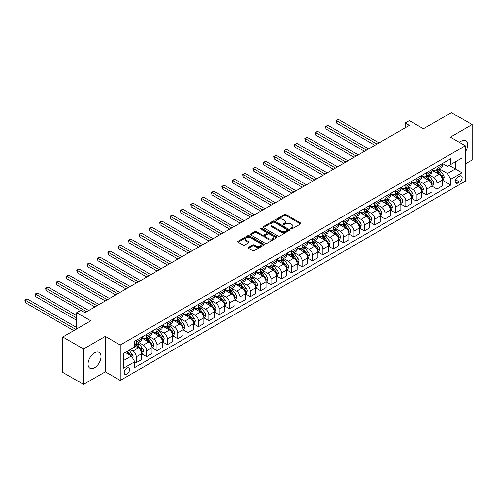 <?xml version="1.0" encoding="UTF-8"?>
<svg xmlns="http://www.w3.org/2000/svg" width="497" height="497" viewBox="0 0 497 497"><rect width="100%" height="100%" fill="white"/><g stroke="black" fill="none" stroke-linecap="round" stroke-linejoin="round"><path stroke-width="0.75" d="M290.807 228.924A0.808 0.466 0 0 0 291.944 228.924L300.598 223.93A1.149 0.665 0 0 0 300.933 223.464A1.149 0.665 0 0 0 300.598 222.991L285.943 214.53A1.149 0.665 0 0 0 284.315 214.53L275.661 219.525A0.808 0.466 0 0 0 275.425 219.854A0.808 0.466 0 0 0 275.661 220.183A0.808 0.466 0 0 0 276.804 220.183L277.922 219.537A3.684 2.125 0 0 1 283.135 219.537L284.352 220.239A3.684 2.125 0 0 1 285.433 221.749A3.684 2.125 0 0 1 284.352 223.252L283.234 223.898A0.808 0.466 0 0 0 282.998 224.228A0.808 0.466 0 0 0 283.234 224.557A0.808 0.466 0 0 0 284.377 224.557L285.495 223.911A3.684 2.125 0 0 1 290.702 223.911L291.925 224.613A3.684 2.125 0 0 1 293.006 226.116A3.684 2.125 0 0 1 291.925 227.62L290.807 228.266A0.808 0.466 0 0 0 290.571 228.595A0.808 0.466 0 0 0 290.807 228.924L290.807 228.266M94.529 367.792A9.151 5.281 120 0 0 100.506 359.729A9.151 5.281 120 0 0 99.102 352.398A9.151 5.281 120 0 0 94.529 352.851A9.151 5.281 120 0 0 88.547 360.915A9.151 5.281 120 0 0 89.951 368.246A9.151 5.281 120 0 0 94.529 367.792M465.304 151.989A9.151 5.281 120 0 0 465.732 140.726A9.151 5.281 120 0 0 461.16 141.179A9.151 5.281 120 0 0 459.476 142.409M126.878 374.21A3.752 2.168 120 0 0 129.332 370.905A3.752 2.168 120 0 0 128.754 367.898A3.752 2.168 120 0 0 126.878 368.078A3.752 2.168 120 0 0 124.424 371.389A3.752 2.168 120 0 0 125.002 374.396A3.752 2.168 120 0 0 126.878 374.21M248.568 247.344A1.149 0.665 0 0 0 248.233 247.81A1.149 0.665 0 0 0 248.568 248.283L252.681 250.656A1.149 0.665 0 0 0 254.309 250.656L263.919 245.108A1.149 0.665 0 0 0 264.255 244.636A1.149 0.665 0 0 0 263.919 244.17L249.264 235.708A1.149 0.665 0 0 0 247.636 235.708L238.026 241.256A1.149 0.665 0 0 0 237.69 241.722A1.149 0.665 0 0 0 238.026 242.194L242.996 245.064A1.149 0.665 0 0 0 244.623 245.064L248.73 242.685A1.149 0.665 0 0 0 249.072 242.219A1.149 0.665 0 0 0 248.73 241.747L246.27 240.324A3.081 1.777 0 0 1 245.369 239.069A3.081 1.777 0 0 1 247.27 237.423A3.081 1.777 0 0 1 250.625 237.808L260.273 243.381A3.081 1.777 0 0 1 261.173 244.636A3.081 1.777 0 0 1 259.272 246.282A3.081 1.777 0 0 1 255.918 245.897L254.309 244.965A1.149 0.665 0 0 0 252.681 244.965L248.568 247.344L248.568 248.283M465.304 163.973L472.15 160.022L472.15 124.585L451.413 112.614L423.419 128.773L409.317 120.634L405.167 123.026L409.317 125.424L84.987 312.675L80.843 310.277L76.693 312.675L76.693 328.952M83.533 348.95L83.533 384.386L105.308 371.818L105.308 336.376L83.533 348.95L62.796 336.978L90.796 320.813L76.693 312.675M105.308 336.376L120.243 344.999L465.304 145.776L465.304 181.212L120.243 380.435L120.243 344.999M472.15 124.585L450.375 137.153L465.304 145.776M278.003 236.038A1.149 0.665 0 0 0 279.631 236.038L289.242 230.49A1.149 0.665 0 0 0 289.577 230.018A1.149 0.665 0 0 0 289.242 229.552L274.586 221.09A1.149 0.665 0 0 0 272.952 221.09L263.348 226.632A1.149 0.665 0 0 0 263.012 227.104A1.149 0.665 0 0 0 263.348 227.576L278.003 236.038M260.863 229.098A0.808 0.466 0 0 1 261.677 229.216L261.677 228.26L276.58 236.858A1.149 0.665 0 0 1 276.916 237.33A1.149 0.665 0 0 1 276.58 237.802L266.97 243.344A1.149 0.665 0 0 1 265.342 243.344L250.687 234.882L250.687 233.944A1.149 0.665 0 0 0 250.351 234.416A1.149 0.665 0 0 0 250.687 234.882M250.687 233.944L254.799 231.571A1.149 0.665 0 0 1 256.427 231.571L262.373 235A1.149 0.665 0 0 0 264 235L266.727 233.428A1.149 0.665 0 0 0 267.063 232.956A1.149 0.665 0 0 0 266.727 232.49L260.54 228.912A0.808 0.466 0 0 1 260.304 228.589A0.808 0.466 0 0 1 260.801 228.154A0.808 0.466 0 0 1 261.677 228.26M83.533 384.386L62.796 372.415L62.796 336.978M459.582 176.093L457.756 177.143A3.634 2.1 120 0 0 455.382 180.349A3.634 2.1 120 0 0 455.942 183.263A3.634 2.1 120 0 0 457.756 183.082L459.582 182.026A3.634 2.1 120 0 0 461.962 178.827A3.634 2.1 120 0 0 461.402 175.913A3.634 2.1 120 0 0 459.582 176.093M442.454 163.519L447.474 166.414L450.791 164.501L450.791 158.705L134.755 341.166L134.755 346.962L123.56 353.429L123.56 368.178L134.755 361.71L134.755 367.507L450.791 185.046L450.791 179.249L447.474 173.503L439.224 168.744M450.791 164.501L461.986 158.034L461.986 172.788L450.791 179.249M105.308 371.818L120.243 380.435M405.167 123.026L405.167 127.816M449.213 165.414L455.351 168.955L455.351 161.867L461.986 158.034M447.474 173.503L455.351 168.955L461.986 172.788M123.56 360.518L131.438 355.964L125.3 352.423M134.755 361.76L136.253 362.624L136.253 356.827A4.69 2.709 -120 0 0 132.929 351.081L130.276 349.546M136.253 362.624L141.639 359.511L141.639 353.715A4.69 2.709 -120 0 0 138.321 347.968L134.755 345.906M141.763 353.833L146.621 356.635L146.621 350.839A4.69 2.709 -120 0 0 143.298 345.092L138.539 342.346M146.621 356.635L152.007 353.522L152.007 347.726A4.69 2.709 -120 0 0 148.69 341.979L141.639 337.91M152.132 347.85L156.99 350.652L156.99 344.856A4.69 2.709 -120 0 0 153.666 339.109L148.907 336.357M156.99 350.652L162.376 347.533L162.376 341.743A4.69 2.709 -120 0 0 159.059 335.997L152.007 331.921M162.5 341.861L167.359 344.663L167.359 338.867A4.69 2.709 -120 0 0 164.035 333.12L159.276 330.368M167.359 344.663L172.745 341.551L172.745 335.755A4.69 2.709 -120 0 0 169.427 330.008L162.376 325.939M172.869 335.873L177.727 338.674L177.727 332.884A4.69 2.709 -120 0 0 174.404 327.138L169.645 324.386M177.727 338.674L183.113 335.562L183.113 329.772A4.69 2.709 -120 0 0 179.796 324.025L172.745 319.95M183.238 329.89L188.09 332.692L188.09 326.896A4.69 2.709 -120 0 0 184.772 321.149L180.013 318.397M188.09 332.692L193.482 329.579L193.482 323.783A4.69 2.709 -120 0 0 190.165 318.037L183.113 313.967M193.606 323.901L198.458 326.703L198.458 320.907A4.69 2.709 -120 0 0 195.141 315.16L190.382 312.414M198.458 326.703L203.851 323.59L203.851 317.794A4.69 2.709 -120 0 0 200.533 312.048L193.482 307.978M203.975 317.918L208.827 320.72L208.827 314.924A4.69 2.709 -120 0 0 205.51 309.177L200.751 306.425M208.827 320.72L214.219 317.608L214.219 311.812A4.69 2.709 -120 0 0 210.902 306.065L203.851 301.996M214.344 311.93L219.196 314.731L219.196 308.935A4.69 2.709 -120 0 0 215.878 303.189L211.119 300.443M219.196 314.731L224.588 311.619L224.588 305.823A4.69 2.709 -120 0 0 221.271 300.076L214.219 296.007M224.712 305.947L229.564 308.743L229.564 302.953A4.69 2.709 -120 0 0 226.247 297.206L221.488 294.454M229.564 308.743L234.957 305.63L234.957 299.84A4.69 2.709 -120 0 0 231.639 294.094L224.588 290.018M235.081 299.958L239.933 302.76L239.933 296.964A4.69 2.709 -120 0 0 236.615 291.217L231.857 288.465M239.933 302.76L245.325 299.648L245.325 293.851A4.69 2.709 -120 0 0 242.008 288.105L234.957 284.035M245.45 293.969L250.302 296.771L250.302 290.981A4.69 2.709 -120 0 0 246.984 285.235L242.219 282.482M250.302 296.771L255.694 293.659L255.694 287.869A4.69 2.709 -120 0 0 252.377 282.116L245.325 278.047M255.818 287.987L260.67 290.788L260.67 284.992A4.69 2.709 -120 0 0 257.353 279.246L252.588 276.494M260.67 290.788L266.063 287.676L266.063 281.88A4.69 2.709 -120 0 0 262.745 276.133L255.694 272.064M266.187 281.998L271.039 284.8L271.039 279.003A4.69 2.709 -120 0 0 267.721 273.257L262.956 270.511M271.039 284.8L276.431 281.687L276.431 275.891A4.69 2.709 -120 0 0 273.114 270.144L266.063 266.075M276.556 276.015L281.408 278.817L281.408 273.021A4.69 2.709 -120 0 0 278.09 267.274L273.325 264.522M281.408 278.817L286.8 275.705L286.8 269.908A4.69 2.709 -120 0 0 283.483 264.162L276.431 260.086M286.924 270.026L291.776 272.828L291.776 267.032A4.69 2.709 -120 0 0 288.459 261.285L283.694 258.533M291.776 272.828L297.169 269.716L297.169 263.919A4.69 2.709 -120 0 0 293.851 258.173L286.8 254.104M297.293 264.037L302.145 266.839L302.145 261.049A4.69 2.709 -120 0 0 298.827 255.303L294.062 252.551M302.145 266.839L307.537 263.727L307.537 257.937A4.69 2.709 -120 0 0 304.22 252.19L297.169 248.115M307.662 258.055L312.514 260.857L312.514 255.06A4.69 2.709 -120 0 0 309.196 249.314L304.431 246.562M312.514 260.857L317.906 257.744L317.906 251.948A4.69 2.709 -120 0 0 314.589 246.201L307.537 242.132M318.03 252.066L322.882 254.868L322.882 249.078A4.69 2.709 -120 0 0 319.565 243.325L314.8 240.579M322.882 254.868L328.275 251.755L328.275 245.959A4.69 2.709 -120 0 0 324.957 240.213L317.906 236.143M328.399 246.083L333.251 248.885L333.251 243.089A4.69 2.709 -120 0 0 329.933 237.342L325.168 234.59M333.251 248.885L338.643 245.773L338.643 239.976A4.69 2.709 -120 0 0 335.326 234.23L328.275 230.161M338.768 240.094L343.62 242.896L343.62 237.1A4.69 2.709 -120 0 0 340.302 231.353L335.537 228.608M343.62 242.896L349.012 239.784L349.012 233.988A4.69 2.709 -120 0 0 345.695 228.241L338.643 224.172M349.136 234.112L353.988 236.914L353.988 231.117A4.69 2.709 -120 0 0 350.671 225.371L345.906 222.619M353.988 236.914L359.381 233.795L359.381 228.005A4.69 2.709 -120 0 0 356.063 222.258L349.012 218.183M359.505 228.123L364.357 230.925L364.357 225.129A4.69 2.709 -120 0 0 361.039 219.382L356.274 216.63M364.357 230.925L369.749 227.812L369.749 222.016A4.69 2.709 -120 0 0 366.432 216.27L359.381 212.2M369.874 222.134L374.726 224.936L374.726 219.146A4.69 2.709 -120 0 0 371.408 213.399L366.643 210.647M374.726 224.936L380.118 221.824L380.118 216.033A4.69 2.709 -120 0 0 376.801 210.287L369.749 206.212M380.242 216.152L385.094 218.953L385.094 213.157A4.69 2.709 -120 0 0 381.777 207.411L377.012 204.658M385.094 218.953L390.487 215.841L390.487 210.045A4.69 2.709 -120 0 0 387.169 204.298L380.118 200.229M390.611 210.163L395.463 212.964L395.463 207.168A4.69 2.709 -120 0 0 392.145 201.422L387.38 198.676M395.463 212.964L400.855 209.852L400.855 204.056A4.69 2.709 -120 0 0 397.538 198.309L390.487 194.24M400.98 204.18L405.832 206.982L405.832 201.186A4.69 2.709 -120 0 0 402.514 195.439L397.749 192.687M405.832 206.982L411.224 203.869L411.224 198.073A4.69 2.709 -120 0 0 407.907 192.327L400.855 188.257M411.348 198.191L416.2 200.993L416.2 195.197A4.69 2.709 -120 0 0 412.883 189.45L408.118 186.704M416.2 200.993L421.593 197.881L421.593 192.084A4.69 2.709 -120 0 0 418.275 186.338L411.224 182.269M421.717 192.209L426.569 195.004L426.569 189.214A4.69 2.709 -120 0 0 423.251 183.468L418.486 180.715M426.569 195.004L431.961 191.892L431.961 186.102A4.69 2.709 -120 0 0 428.644 180.355L421.593 176.28M432.086 186.22L436.938 189.022L436.938 183.225A4.69 2.709 -120 0 0 433.62 177.479L428.855 174.727M436.938 189.022L442.33 185.909L442.33 180.113A4.69 2.709 -120 0 0 439.013 174.366L431.961 170.297M432.086 169.508L433.62 170.39A4.69 2.709 -120 0 0 435.968 170.626A4.69 2.709 -120 0 0 436.938 168.477L436.938 166.706M421.717 175.491L423.251 176.379A4.69 2.709 -120 0 0 425.6 176.609A4.69 2.709 -120 0 0 426.569 174.459L426.569 172.689M411.348 181.48L412.883 182.362A4.69 2.709 -120 0 0 415.231 182.598A4.69 2.709 -120 0 0 416.2 180.448L416.2 178.678M400.98 187.462L402.514 188.351A4.69 2.709 -120 0 0 404.862 188.58A4.69 2.709 -120 0 0 405.832 186.437L405.832 184.66M390.611 193.451L392.145 194.339A4.69 2.709 -120 0 0 394.494 194.569A4.69 2.709 -120 0 0 395.463 192.42L395.463 190.649M380.242 199.434L381.777 200.322A4.69 2.709 -120 0 0 384.125 200.558A4.69 2.709 -120 0 0 385.094 198.409L385.094 196.638M369.874 205.423L371.408 206.311A4.69 2.709 -120 0 0 373.756 206.541A4.69 2.709 -120 0 0 374.726 204.391L374.726 202.621M359.505 211.411L361.039 212.294A4.69 2.709 -120 0 0 363.388 212.53A4.69 2.709 -120 0 0 364.357 210.38L364.357 208.61M349.136 217.394L350.671 218.282A4.69 2.709 -120 0 0 353.019 218.512A4.69 2.709 -120 0 0 353.988 216.363L353.988 214.592M338.768 223.383L340.302 224.265A4.69 2.709 -120 0 0 342.65 224.501A4.69 2.709 -120 0 0 343.62 222.352L343.62 220.581M328.399 229.365L329.933 230.254A4.69 2.709 -120 0 0 332.282 230.484A4.69 2.709 -120 0 0 333.251 228.34L333.251 226.564M318.03 235.354L319.565 236.243A4.69 2.709 -120 0 0 321.913 236.473A4.69 2.709 -120 0 0 322.882 234.323L322.882 232.553M307.662 241.343L309.196 242.225A4.69 2.709 -120 0 0 311.544 242.461A4.69 2.709 -120 0 0 312.514 240.312L312.514 238.541M297.293 247.326L298.827 248.214A4.69 2.709 -120 0 0 301.176 248.444A4.69 2.709 -120 0 0 302.145 246.295L302.145 244.524M286.924 253.315L288.459 254.197A4.69 2.709 -120 0 0 290.807 254.433A4.69 2.709 -120 0 0 291.776 252.283L291.776 250.513M276.556 259.297L278.09 260.186A4.69 2.709 -120 0 0 280.438 260.416A4.69 2.709 -120 0 0 281.408 258.272L281.408 256.495M266.187 265.286L267.721 266.168A4.69 2.709 -120 0 0 270.07 266.404A4.69 2.709 -120 0 0 271.039 264.255L271.039 262.484M255.818 271.269L257.353 272.157A4.69 2.709 -120 0 0 259.701 272.387A4.69 2.709 -120 0 0 260.67 270.244L260.67 268.467M245.45 277.258L246.984 278.146A4.69 2.709 -120 0 0 249.332 278.376A4.69 2.709 -120 0 0 250.302 276.226L250.302 274.456M235.081 283.247L236.615 284.129A4.69 2.709 -120 0 0 238.964 284.365A4.69 2.709 -120 0 0 239.933 282.215L239.933 280.445M224.712 289.229L226.247 290.118A4.69 2.709 -120 0 0 228.595 290.347A4.69 2.709 -120 0 0 229.564 288.198L229.564 286.427M214.344 295.218L215.878 296.1A4.69 2.709 -120 0 0 218.226 296.336A4.69 2.709 -120 0 0 219.196 294.187L219.196 292.416M203.975 301.201L205.51 302.089A4.69 2.709 -120 0 0 207.858 302.319A4.69 2.709 -120 0 0 208.827 300.176L208.827 298.399M193.606 307.189L195.141 308.078A4.69 2.709 -120 0 0 197.489 308.308A4.69 2.709 -120 0 0 198.458 306.158L198.458 304.388M183.238 313.172L184.772 314.061A4.69 2.709 -120 0 0 187.12 314.297A4.69 2.709 -120 0 0 188.09 312.147L188.09 310.377M172.869 319.161L174.404 320.049A4.69 2.709 -120 0 0 176.752 320.279A4.69 2.709 -120 0 0 177.727 318.13L177.727 316.359M162.5 325.15L164.035 326.032A4.69 2.709 -120 0 0 166.383 326.268A4.69 2.709 -120 0 0 167.359 324.119L167.359 322.348M152.132 331.132L153.666 332.021A4.69 2.709 -120 0 0 156.015 332.251A4.69 2.709 -120 0 0 156.99 330.101L156.99 328.331M141.763 337.121L143.298 338.003A4.69 2.709 -120 0 0 145.646 338.24A4.69 2.709 -120 0 0 146.621 336.09L146.621 334.319M442.454 180.231L450.791 185.046M435.968 170.626L441.361 167.514A4.69 2.709 -120 0 0 442.33 165.364L442.33 163.594M425.6 176.609L430.992 173.496A4.69 2.709 -120 0 0 431.961 171.347L431.961 169.576M415.231 182.598L420.624 179.485A4.69 2.709 -120 0 0 421.593 177.336L421.593 175.565M404.862 188.58L410.255 185.468A4.69 2.709 -120 0 0 411.224 183.325L411.224 181.548M394.494 194.569L399.886 191.457A4.69 2.709 -120 0 0 400.855 189.307L400.855 187.537M384.125 200.558L389.518 197.439A4.69 2.709 -120 0 0 390.487 195.296L390.487 193.519M373.756 206.541L379.149 203.428A4.69 2.709 -120 0 0 380.118 201.279L380.118 199.508M363.388 212.53L368.78 209.417A4.69 2.709 -120 0 0 369.749 207.268L369.749 205.497M353.019 218.512L358.412 215.4A4.69 2.709 -120 0 0 359.381 213.25L359.381 211.48M342.65 224.501L348.043 221.389A4.69 2.709 -120 0 0 349.012 219.239L349.012 217.469M332.282 230.484L337.674 227.371A4.69 2.709 -120 0 0 338.643 225.228L338.643 223.451M321.913 236.473L327.306 233.36A4.69 2.709 -120 0 0 328.275 231.211L328.275 229.44M311.544 242.461L316.937 239.349A4.69 2.709 -120 0 0 317.906 237.199L317.906 235.429M301.176 248.444L306.568 245.332A4.69 2.709 -120 0 0 307.537 243.182L307.537 241.412M290.807 254.433L296.2 251.32A4.69 2.709 -120 0 0 297.169 249.171L297.169 247.4M280.438 260.416L285.831 257.303A4.69 2.709 -120 0 0 286.8 255.154L286.8 253.383M270.07 266.404L275.462 263.292A4.69 2.709 -120 0 0 276.431 261.142L276.431 259.372M259.701 272.387L265.094 269.275A4.69 2.709 -120 0 0 266.063 267.131L266.063 265.355M249.332 278.376L254.725 275.263A4.69 2.709 -120 0 0 255.694 273.114L255.694 271.343M238.964 284.365L244.356 281.252A4.69 2.709 -120 0 0 245.325 279.103L245.325 277.332M228.595 290.347L233.988 287.235A4.69 2.709 -120 0 0 234.957 285.085L234.957 283.315M218.226 296.336L223.619 293.224A4.69 2.709 -120 0 0 224.588 291.074L224.588 289.304M207.858 302.319L213.25 299.206A4.69 2.709 -120 0 0 214.219 297.063L214.219 295.286M197.489 308.308L202.882 305.195A4.69 2.709 -120 0 0 203.851 303.046L203.851 301.275M187.12 314.297L192.513 311.178A4.69 2.709 -120 0 0 193.482 309.035L193.482 307.258M176.752 320.279L182.144 317.167A4.69 2.709 -120 0 0 183.113 315.017L183.113 313.247M166.383 326.268L171.776 323.156A4.69 2.709 -120 0 0 172.745 321.006L172.745 319.236M156.015 332.251L161.407 329.138A4.69 2.709 -120 0 0 162.376 326.989L162.376 325.218M145.646 338.24L151.038 335.127A4.69 2.709 -120 0 0 152.007 332.978L152.007 331.207M134.755 344.415A4.69 2.709 -120 0 0 135.277 344.222L140.67 341.11A4.69 2.709 -120 0 0 141.639 338.966L141.639 337.19M135.277 344.222A4.69 2.709 -120 0 0 136.253 342.079L136.253 340.302M131.438 355.964L134.755 361.71M291.13 229.042L291.925 228.583A3.684 2.125 0 0 0 293.006 227.073L293.006 226.116M285.433 221.749L285.433 222.706A3.684 2.125 0 0 1 284.352 224.209L283.557 224.669M300.598 222.991L300.598 223.93L285.943 215.487A1.149 0.665 0 0 0 284.315 215.487L275.984 220.295M289.223 230.496L274.586 222.047A1.149 0.665 0 0 0 272.952 222.047L263.36 227.583M287.204 230.347A0.808 0.466 0 0 0 287.44 230.018A0.808 0.466 0 0 0 287.204 229.689L274.338 222.265A0.808 0.466 0 0 0 273.201 222.265L272.021 222.948A3.684 2.125 0 0 0 270.94 224.451A3.684 2.125 0 0 0 272.021 225.955L280.811 231.03A3.684 2.125 0 0 0 286.023 231.03L287.204 230.347L287.204 231.304A0.808 0.466 0 0 0 287.44 230.975L287.44 230.018M270.94 224.451L270.94 225.408A3.684 2.125 0 0 0 272.021 226.912L272.021 225.955M287.204 231.304L286.023 231.987A3.684 2.125 0 0 1 280.811 231.987L272.021 226.912M250.699 234.895L254.799 232.528L254.799 231.571M267.063 232.956L267.063 233.913A1.149 0.665 0 0 1 266.727 234.385L264 235.963A1.149 0.665 0 0 1 262.373 235.963L256.427 232.528A1.149 0.665 0 0 0 254.799 232.528M261.677 229.216L276.562 237.808M268.535 238.566A3.081 1.777 0 0 0 271.896 238.951A3.081 1.777 0 0 0 273.797 237.305A3.081 1.777 0 0 0 272.896 236.05L269.492 234.087A1.149 0.665 0 0 0 267.864 234.087L265.137 235.659A1.149 0.665 0 0 0 264.802 236.131A1.149 0.665 0 0 0 265.137 236.603L268.535 238.566L268.535 239.523A3.081 1.777 0 0 0 271.896 239.908A3.081 1.777 0 0 0 273.797 238.262L273.797 237.305M264.802 236.131L264.802 237.088A1.149 0.665 0 0 0 265.137 237.56L265.137 236.603M268.535 239.523L265.137 237.56M261.173 244.636L261.173 245.599A3.081 1.777 0 0 1 259.272 247.239A3.081 1.777 0 0 1 255.918 246.854L254.309 245.928A1.149 0.665 0 0 0 252.681 245.928L248.587 248.289M245.369 239.069L245.369 240.026A3.081 1.777 0 0 0 246.27 241.281L246.27 240.324M248.73 241.747L248.73 242.685L246.27 241.281M263.919 244.17L263.919 245.108L249.264 236.665A1.149 0.665 0 0 0 247.636 236.665L238.044 242.201L238.026 241.256M442.33 180.305L443.324 179.728L444.156 177.336A3.106 1.795 -120 0 0 443.162 174.689L439.77 170.167A8.977 5.181 -120 0 0 438.795 168.992M435.422 172.297A8.977 5.181 -120 0 0 433.589 170.372M442.044 178.398L442.479 177.466A3.106 1.795 -120 0 0 441.584 175.596L438.199 171.074A8.977 5.181 -120 0 0 437.217 169.899M436.385 170.384A7.449 4.299 60 0 1 437.608 171.776L440.472 175.603M379.037 142.9L338.438 119.46L336.363 120.659L336.363 123.051L374.893 145.298M436.223 170.477A8.977 5.181 60 0 1 437.205 171.651L439.454 174.658M336.363 123.051L335.91 120.392L376.968 144.099M335.91 120.392L338.438 119.46M431.961 186.294L432.955 185.716L433.788 183.325A3.106 1.795 -120 0 0 432.794 180.672L429.402 176.149A8.977 5.181 -120 0 0 428.426 174.975M425.053 178.28A8.977 5.181 -120 0 0 423.22 176.36M431.676 184.387L432.11 183.455A3.106 1.795 -120 0 0 431.216 181.585L427.83 177.062A8.977 5.181 -120 0 0 426.848 175.888M426.016 176.367A7.449 4.299 60 0 1 427.24 177.758L430.104 181.591M368.668 148.889L328.07 125.449L325.995 126.642L325.995 129.04L364.525 151.281M425.854 176.46A8.977 5.181 60 0 1 426.836 177.634L429.085 180.641M325.995 129.04L325.541 126.381L366.6 150.088M325.541 126.381L328.07 125.449M421.593 192.277L422.587 191.705L423.419 189.307A3.106 1.795 -120 0 0 422.425 186.661L419.033 182.138A8.977 5.181 -120 0 0 418.058 180.964M414.684 184.269A8.977 5.181 -120 0 0 412.852 182.343M421.307 190.376L421.742 189.438A3.106 1.795 -120 0 0 420.847 187.568L417.461 183.045A8.977 5.181 -120 0 0 416.48 181.871M415.647 182.356A7.449 4.299 60 0 1 416.871 183.747L419.735 187.574M358.3 154.878L317.701 131.432L315.626 132.631L315.626 135.022L354.156 157.269M415.486 182.449A8.977 5.181 60 0 1 416.467 183.623L418.716 186.63M315.626 135.022L315.173 132.37L356.231 156.07M315.173 132.37L317.701 131.432M411.224 198.266L412.218 197.688L413.05 195.296A3.106 1.795 -120 0 0 412.056 192.65L408.664 188.121A8.977 5.181 -120 0 0 407.689 186.953M404.316 190.252A8.977 5.181 -120 0 0 402.483 188.332M410.938 196.358L411.373 195.427A3.106 1.795 -120 0 0 410.479 193.557L407.093 189.034A8.977 5.181 -120 0 0 406.111 187.86M405.279 188.344A7.449 4.299 60 0 1 406.503 189.73L409.366 193.563M347.937 160.86L307.332 137.42L305.257 138.62L305.257 141.011L343.787 163.258M405.117 188.438A8.977 5.181 60 0 1 406.099 189.605L408.348 192.612M305.257 141.011L304.804 138.352L345.862 162.059M304.804 138.352L307.332 137.42M400.855 204.248L401.849 203.677L402.682 201.279A3.106 1.795 -120 0 0 401.688 198.632L398.302 194.11A8.977 5.181 -120 0 0 397.32 192.935M393.947 196.24A8.977 5.181 -120 0 0 392.114 194.315M400.57 202.347L401.004 201.415A3.106 1.795 -120 0 0 400.11 199.545L396.724 195.017A8.977 5.181 -120 0 0 395.742 193.849M394.91 194.327A7.449 4.299 60 0 1 396.134 195.719L398.998 199.545M337.569 166.849L296.964 143.403L294.889 144.602L294.889 147L333.419 169.241M394.748 194.42A8.977 5.181 60 0 1 395.73 195.594L397.979 198.601M294.889 147L294.435 144.341L335.494 168.042M294.435 144.341L296.964 143.403M390.487 210.237L391.481 209.659L392.313 207.268A3.106 1.795 -120 0 0 391.319 204.621L387.933 200.098A8.977 5.181 -120 0 0 386.952 198.924M383.578 202.223A8.977 5.181 -120 0 0 381.746 200.303M390.201 208.33L390.636 207.398A3.106 1.795 -120 0 0 389.741 205.528L386.355 201.005A8.977 5.181 -120 0 0 385.374 199.831M384.541 200.316A7.449 4.299 60 0 1 385.765 201.707L388.629 205.534M327.2 172.832L286.595 149.392L284.52 150.591L284.52 152.983L323.05 175.23M384.38 200.409A8.977 5.181 60 0 1 385.361 201.577L387.61 204.59M284.52 152.983L284.067 150.324L325.125 174.031M284.067 150.324L286.595 149.392M380.118 216.22L381.112 215.648L381.944 213.25A3.106 1.795 -120 0 0 380.951 210.604L377.565 206.081A8.977 5.181 -120 0 0 376.583 204.907M373.21 208.212A8.977 5.181 -120 0 0 371.377 206.286M379.838 214.319L380.267 213.387A3.106 1.795 -120 0 0 379.373 211.517L375.987 206.994A8.977 5.181 -120 0 0 375.005 205.82M374.173 206.298A7.449 4.299 60 0 1 375.397 207.69L378.26 211.517M316.831 178.821L276.226 155.381L274.151 156.574L274.151 158.972L312.681 181.212M374.011 206.392A8.977 5.181 60 0 1 374.993 207.566L377.242 210.573M274.151 158.972L273.698 156.313L314.756 180.02M273.698 156.313L276.226 155.381M369.749 222.209L370.743 221.631L371.576 219.239A3.106 1.795 -120 0 0 370.582 216.593L367.196 212.07A8.977 5.181 -120 0 0 366.214 210.896M362.841 214.201A8.977 5.181 -120 0 0 361.008 212.275M369.47 220.301L369.898 219.37A3.106 1.795 -120 0 0 369.004 217.5L365.618 212.977A8.977 5.181 -120 0 0 364.636 211.803M363.804 212.287A7.449 4.299 60 0 1 365.028 213.679L367.892 217.506M306.463 184.809L265.858 161.363L263.783 162.562L263.783 164.954L302.313 187.201M363.642 212.381A8.977 5.181 60 0 1 364.624 213.555L366.873 216.562M263.783 164.954L263.329 162.295L304.388 186.002M263.329 162.295L265.858 161.363M359.381 228.198L360.375 227.62L361.207 225.228A3.106 1.795 -120 0 0 360.213 222.575L356.827 218.053A8.977 5.181 -120 0 0 355.846 216.878M352.472 220.183A8.977 5.181 -120 0 0 350.64 218.264M359.101 226.29L359.53 225.358A3.106 1.795 -120 0 0 358.635 223.488L355.249 218.966A8.977 5.181 -120 0 0 354.268 217.792M353.435 218.276A7.449 4.299 60 0 1 354.659 219.662L357.523 223.495M296.094 190.792L255.489 167.352L253.414 168.545L253.414 170.943L291.944 193.19M353.274 218.363A8.977 5.181 60 0 1 354.255 219.537L356.504 222.544M253.414 170.943L252.961 168.284L294.019 191.991M252.961 168.284L255.489 167.352M349.012 234.18L350.006 233.609L350.839 231.211A3.106 1.795 -120 0 0 349.845 228.564L346.459 224.041A8.977 5.181 -120 0 0 345.477 222.867M342.104 226.172A8.977 5.181 -120 0 0 340.271 224.246M348.732 232.279L349.161 231.347A3.106 1.795 -120 0 0 348.267 229.477L344.881 224.948A8.977 5.181 -120 0 0 343.899 223.78M343.067 224.259A7.449 4.299 60 0 1 344.291 225.65L347.154 229.477M285.725 196.781L245.12 173.335L243.045 174.534L243.045 176.926L281.575 199.173M342.905 224.352A8.977 5.181 60 0 1 343.887 225.526L346.136 228.533M243.045 176.926L242.592 174.273L283.65 197.974M242.592 174.273L245.12 173.335M338.643 240.169L339.637 239.591L340.47 237.199A3.106 1.795 -120 0 0 339.476 234.553L336.09 230.024A8.977 5.181 -120 0 0 335.108 228.856M331.735 232.155A8.977 5.181 -120 0 0 329.902 230.235M338.364 238.262L338.792 237.33A3.106 1.795 -120 0 0 337.898 235.46L334.512 230.937A8.977 5.181 -120 0 0 333.53 229.763M332.698 230.248A7.449 4.299 60 0 1 333.922 231.633L336.786 235.466M275.357 202.764L234.752 179.324L232.677 180.523L232.677 182.915L271.207 205.162M332.536 230.341A8.977 5.181 60 0 1 333.518 231.509L335.767 234.522M232.677 182.915L232.223 180.256L273.282 203.963M232.223 180.256L234.752 179.324M328.275 246.152L329.269 245.58L330.101 243.182A3.106 1.795 -120 0 0 329.107 240.536L325.721 236.013A8.977 5.181 -120 0 0 324.74 234.839M321.366 238.144A8.977 5.181 -120 0 0 319.534 236.218M327.995 244.251L328.424 243.319A3.106 1.795 -120 0 0 327.529 241.449L324.143 236.92A8.977 5.181 -120 0 0 323.162 235.752M322.329 236.23A7.449 4.299 60 0 1 323.553 237.622L326.417 241.449M264.988 208.752L224.383 185.306L222.308 186.505L222.308 188.903L260.838 211.144M322.168 236.323A8.977 5.181 60 0 1 323.149 237.498L325.398 240.505M222.308 188.903L221.855 186.245L262.913 209.951M221.855 186.245L224.383 185.306M317.906 252.141L318.9 251.563L319.733 249.171A3.106 1.795 -120 0 0 318.739 246.524L315.353 242.002A8.977 5.181 -120 0 0 314.371 240.828M310.998 244.126A8.977 5.181 -120 0 0 309.165 242.207M317.626 250.233L318.055 249.301A3.106 1.795 -120 0 0 317.167 247.431L313.775 242.909A8.977 5.181 -120 0 0 312.793 241.735M311.961 242.219A7.449 4.299 60 0 1 313.185 243.611L316.049 247.438M254.619 214.735L214.014 191.295L211.939 192.494L211.939 194.886L250.469 217.133M311.799 242.312A8.977 5.181 60 0 1 312.781 243.487L315.03 246.493M211.939 194.886L211.486 192.227L252.544 215.934M211.486 192.227L214.014 191.295M307.537 258.123L308.531 257.552L309.364 255.154A3.106 1.795 -120 0 0 308.37 252.507L304.984 247.984A8.977 5.181 -120 0 0 304.002 246.81M300.629 250.115A8.977 5.181 -120 0 0 298.796 248.196M307.258 256.222L307.686 255.29A3.106 1.795 -120 0 0 306.798 253.42L303.406 248.898A8.977 5.181 -120 0 0 302.424 247.723M301.592 248.202A7.449 4.299 60 0 1 302.816 249.593L305.68 253.427M244.251 220.724L203.646 197.284L201.571 198.477L201.571 200.875L240.101 223.116M301.43 248.295A8.977 5.181 60 0 1 302.412 249.469L304.661 252.476M201.571 200.875L201.117 198.216L242.176 221.923M201.117 198.216L203.646 197.284M297.169 264.112L298.163 263.54L298.995 261.142A3.106 1.795 -120 0 0 298.001 258.496L294.615 253.973A8.977 5.181 -120 0 0 293.634 252.799M290.26 256.104A8.977 5.181 -120 0 0 288.428 254.178M296.889 262.211L297.318 261.273A3.106 1.795 -120 0 0 296.429 259.403L293.037 254.88A8.977 5.181 -120 0 0 292.056 253.706M291.223 254.191A7.449 4.299 60 0 1 292.447 255.582L295.311 259.409M233.882 226.713L193.277 203.267L191.202 204.466L191.202 206.858L229.732 229.105M291.062 254.284A8.977 5.181 60 0 1 292.043 255.458L294.292 258.465M191.202 206.858L190.749 204.205L231.807 227.906M190.749 204.205L193.277 203.267M286.8 270.101L287.794 269.523L288.627 267.131A3.106 1.795 -120 0 0 287.633 264.485L284.247 259.956A8.977 5.181 -120 0 0 283.265 258.788M279.892 262.087A8.977 5.181 -120 0 0 278.059 260.167M286.52 268.194L286.949 267.262A3.106 1.795 -120 0 0 286.061 265.392L282.669 260.869A8.977 5.181 -120 0 0 281.687 259.695M280.855 260.18A7.449 4.299 60 0 1 282.079 261.565L284.943 265.398M223.513 232.695L182.908 209.256L180.833 210.455L180.833 212.846L219.363 235.093M280.693 260.273A8.977 5.181 60 0 1 281.675 261.441L283.924 264.447M180.833 212.846L180.38 210.188L221.438 233.894M180.38 210.188L182.908 209.256M276.431 276.083L277.425 275.512L278.258 273.114A3.106 1.795 -120 0 0 277.264 270.467L273.878 265.945A8.977 5.181 -120 0 0 272.896 264.771M269.529 268.076A8.977 5.181 -120 0 0 267.69 266.15M276.152 274.182L276.58 273.251A3.106 1.795 -120 0 0 275.692 271.381L272.3 266.852A8.977 5.181 -120 0 0 271.319 265.684M270.486 266.162A7.449 4.299 60 0 1 271.71 267.554L274.574 271.381M213.145 238.684L172.54 215.238L170.465 216.437L170.465 218.835L208.995 241.076M270.325 266.255A8.977 5.181 60 0 1 271.306 267.429L273.555 270.436M170.465 218.835L170.011 216.176L211.07 239.877M170.011 216.176L172.54 215.238M266.063 282.072L267.057 281.495L267.889 279.103A3.106 1.795 -120 0 0 266.895 276.456L263.509 271.927A8.977 5.181 -120 0 0 262.528 270.759M259.161 274.058A8.977 5.181 -120 0 0 257.322 272.139M265.783 280.165L266.212 279.233A3.106 1.795 -120 0 0 265.323 277.363L261.931 272.841A8.977 5.181 -120 0 0 260.95 271.666M260.117 272.151A7.449 4.299 60 0 1 261.341 273.543L264.205 277.369M202.776 244.667L162.171 221.227L160.096 222.426L160.096 224.818L198.626 247.065M259.956 272.244A8.977 5.181 60 0 1 260.937 273.412L263.186 276.425M160.096 224.818L159.643 222.159L200.701 245.866M159.643 222.159L162.171 221.227M255.694 288.055L256.688 287.483L257.521 285.085A3.106 1.795 -120 0 0 256.527 282.439L253.141 277.916A8.977 5.181 -120 0 0 252.159 276.742M248.792 280.047A8.977 5.181 -120 0 0 246.953 278.121M255.415 286.154L255.843 285.222A3.106 1.795 -120 0 0 254.955 283.352L251.563 278.829A8.977 5.181 -120 0 0 250.581 277.655M249.749 278.134A7.449 4.299 60 0 1 250.973 279.525L253.843 283.352M192.407 250.656L151.802 227.216L149.727 228.409L149.727 230.807L188.257 253.048M249.587 278.227A8.977 5.181 60 0 1 250.569 279.401L252.824 282.408M149.727 230.807L149.274 228.148L190.332 251.855M149.274 228.148L151.802 227.216M245.325 294.044L246.326 293.466L247.152 291.074A3.106 1.795 -120 0 0 246.158 288.428L242.772 283.905A8.977 5.181 -120 0 0 241.79 282.731M238.423 286.036A8.977 5.181 -120 0 0 236.584 284.11M245.046 292.137L245.475 291.205A3.106 1.795 -120 0 0 244.586 289.335L241.194 284.812A8.977 5.181 -120 0 0 240.213 283.638M239.38 284.122A7.449 4.299 60 0 1 240.604 285.514L243.474 289.341M182.039 256.638L141.434 233.199L139.359 234.398L139.359 236.789L177.889 259.036M239.219 284.216A8.977 5.181 60 0 1 240.2 285.39L242.455 288.397M139.359 236.789L138.905 234.13L179.964 257.837M138.905 234.13L141.434 233.199M234.957 300.033L235.957 299.455L236.783 297.063A3.106 1.795 -120 0 0 235.789 294.41L232.403 289.888A8.977 5.181 -120 0 0 231.422 288.714M228.055 292.019A8.977 5.181 -120 0 0 226.216 290.099M234.677 298.125L235.106 297.194A3.106 1.795 -120 0 0 234.217 295.324L230.825 290.801A8.977 5.181 -120 0 0 229.844 289.627M229.011 290.111A7.449 4.299 60 0 1 230.235 291.497L233.105 295.33M171.67 262.627L131.065 239.187L128.99 240.38L128.99 242.778L167.52 265.019M228.85 290.198A8.977 5.181 60 0 1 229.831 291.372L232.087 294.379M128.99 242.778L128.537 240.119L169.595 263.826M128.537 240.119L131.065 239.187M224.588 306.015L225.588 305.444L226.415 303.046A3.106 1.795 -120 0 0 225.421 300.399L222.035 295.877A8.977 5.181 -120 0 0 221.053 294.702M217.686 298.007A8.977 5.181 -120 0 0 215.847 296.082M224.309 304.114L224.737 303.176A3.106 1.795 -120 0 0 223.849 301.306L220.457 296.784A8.977 5.181 -120 0 0 219.475 295.609M218.643 296.094A7.449 4.299 60 0 1 219.867 297.486L222.737 301.312M161.301 268.616L120.696 245.17L118.621 246.369L118.621 248.761L157.151 271.008M218.481 296.187A8.977 5.181 60 0 1 219.463 297.361L221.718 300.368M118.621 248.761L118.168 246.108L159.226 269.809M118.168 246.108L120.696 245.17M214.219 312.004L215.22 311.426L216.046 309.035A3.106 1.795 -120 0 0 215.052 306.388L211.666 301.859A8.977 5.181 -120 0 0 210.685 300.691M207.317 303.99A8.977 5.181 -120 0 0 205.478 302.07M213.94 310.097L214.369 309.165A3.106 1.795 -120 0 0 213.48 307.295L210.088 302.772A8.977 5.181 -120 0 0 209.107 301.598M208.274 302.083A7.449 4.299 60 0 1 209.498 303.468L212.368 307.301M150.933 274.599L110.328 251.159L108.253 252.358L108.253 254.75L146.783 276.997M208.113 302.176A8.977 5.181 60 0 1 209.094 303.344L211.349 306.351M108.253 254.75L107.799 252.091L148.858 275.798M107.799 252.091L110.328 251.159M203.851 317.987L204.851 317.415L205.677 315.017A3.106 1.795 -120 0 0 204.683 312.371L201.297 307.848A8.977 5.181 -120 0 0 200.316 306.674M196.949 309.979A8.977 5.181 -120 0 0 195.11 308.053M203.571 316.086L204 315.154A3.106 1.795 -120 0 0 203.111 313.284L199.719 308.755A8.977 5.181 -120 0 0 198.738 307.587M197.905 308.065A7.449 4.299 60 0 1 199.129 309.457L201.999 313.284M140.564 280.588L99.959 257.142L97.884 258.341L97.884 260.739L136.414 282.979M197.744 308.159A8.977 5.181 60 0 1 198.725 309.333L200.981 312.34M97.884 260.739L97.431 258.08L138.489 281.78M97.431 258.08L99.959 257.142M193.482 323.976L194.482 323.398L195.309 321.006A3.106 1.795 -120 0 0 194.315 318.36L190.929 313.837A8.977 5.181 -120 0 0 189.947 312.663M186.58 315.962A8.977 5.181 -120 0 0 184.741 314.042M193.203 322.068L193.631 321.137A3.106 1.795 -120 0 0 192.743 319.267L189.351 314.744A8.977 5.181 -120 0 0 188.375 313.57M187.537 314.054A7.449 4.299 60 0 1 188.761 315.446L191.631 319.273M130.195 286.57L89.59 263.13L87.515 264.329L87.515 266.721L126.045 288.968M187.375 314.147A8.977 5.181 60 0 1 188.357 315.315L190.612 318.328M87.515 266.721L87.062 264.062L128.12 287.769M87.062 264.062L89.59 263.13M183.113 329.958L184.114 329.387L184.94 326.989A3.106 1.795 -120 0 0 183.946 324.342L180.56 319.819A8.977 5.181 -120 0 0 179.579 318.645M176.211 321.95A8.977 5.181 -120 0 0 174.372 320.031M182.834 328.057L183.263 327.125A3.106 1.795 -120 0 0 182.374 325.255L178.982 320.733A8.977 5.181 -120 0 0 178.007 319.559M177.168 320.037A7.449 4.299 60 0 1 178.392 321.429L181.262 325.255M119.827 292.559L79.222 269.119L77.147 270.312L77.147 272.71L115.677 294.951M177.007 320.13A8.977 5.181 60 0 1 177.988 321.304L180.243 324.311M77.147 272.71L76.693 270.051L117.752 293.758M76.693 270.051L79.222 269.119M172.745 335.947L173.745 335.369L174.571 332.978A3.106 1.795 -120 0 0 173.577 330.331L170.191 325.808A8.977 5.181 -120 0 0 169.21 324.634M165.843 327.939A8.977 5.181 -120 0 0 164.004 326.013M172.465 334.046L172.894 333.108A3.106 1.795 -120 0 0 172.005 331.238L168.613 326.715A8.977 5.181 -120 0 0 167.638 325.541M166.799 326.026A7.449 4.299 60 0 1 168.023 327.417L170.893 331.244M109.458 298.548L68.853 275.102L66.778 276.301L66.778 278.693L105.308 300.94M166.638 326.119A8.977 5.181 60 0 1 167.619 327.293L169.875 330.3M66.778 278.693L66.325 276.034L107.383 299.741M66.325 276.034L68.853 275.102M162.376 341.936L163.376 341.358L164.203 338.966A3.106 1.795 -120 0 0 163.209 336.32L159.823 331.791A8.977 5.181 -120 0 0 158.841 330.617M155.474 333.922A8.977 5.181 -120 0 0 153.635 332.002M162.097 340.029L162.525 339.097A3.106 1.795 -120 0 0 161.637 337.227L158.245 332.704A8.977 5.181 -120 0 0 157.269 331.53M156.431 332.015A7.449 4.299 60 0 1 157.655 333.4L160.525 337.233M99.089 304.531L58.484 281.091L56.409 282.284L56.409 284.682L94.939 306.929M156.269 332.102A8.977 5.181 60 0 1 157.251 333.276L159.506 336.283M56.409 284.682L55.956 282.023L97.014 305.73M55.956 282.023L58.484 281.091M152.007 347.919L153.008 347.347L153.834 344.949A3.106 1.795 -120 0 0 152.84 342.303L149.454 337.78A8.977 5.181 -120 0 0 148.473 336.606M145.105 339.911A8.977 5.181 -120 0 0 143.266 337.985M151.728 346.018L152.157 345.086A3.106 1.795 -120 0 0 151.268 343.216L147.876 338.687A8.977 5.181 -120 0 0 146.901 337.519M146.062 337.997A7.449 4.299 60 0 1 147.286 339.389L150.156 343.216M88.721 310.519L48.116 287.073L46.041 288.272L46.041 290.664L80.427 310.519M145.901 338.09A8.977 5.181 60 0 1 146.882 339.265L149.137 342.271M46.041 290.664L45.587 288.012L86.646 311.712M45.587 288.012L48.116 287.073M141.639 353.907L142.639 353.33L143.465 350.938A3.106 1.795 -120 0 0 142.471 348.291L139.085 343.762A8.977 5.181 -120 0 0 138.104 342.595M141.359 352L141.788 351.068A3.106 1.795 -120 0 0 140.899 349.198L137.507 344.676A8.977 5.181 -120 0 0 136.532 343.502M135.693 343.986A7.449 4.299 60 0 1 136.917 345.372L139.787 349.205M76.693 315.545L37.747 293.062L35.672 294.261L35.672 296.653L76.693 320.335M135.532 344.079A8.977 5.181 60 0 1 136.513 345.247L138.769 348.26M35.672 296.653L35.219 293.994L76.693 317.943M35.219 293.994L37.747 293.062M132.68 358.12L133.097 356.921A3.106 1.795 -120 0 0 132.103 354.274L129.083 350.236M76.693 327.517L27.378 299.045L25.304 300.244L25.304 302.642L73.792 330.629M130.81 355.603A3.106 1.795 -120 0 0 130.531 355.187L127.505 351.149M126.729 351.596L128.897 354.498M126.511 351.721L128.35 354.181M25.304 302.642L24.85 299.983L75.861 329.436M24.85 299.983L27.378 299.045M132.929 351.081L138.321 347.968M143.298 345.092L148.69 341.979M153.666 339.109L159.059 335.997M164.035 333.12L169.427 330.008M174.404 327.138L179.796 324.025M184.772 321.149L190.165 318.037M195.141 315.16L200.533 312.048M205.51 309.177L210.902 306.065M215.878 303.189L221.271 300.076M226.247 297.206L231.639 294.094M236.615 291.217L242.008 288.105M246.984 285.235L252.377 282.116M257.353 279.246L262.745 276.133M267.721 273.257L273.114 270.144M278.09 267.274L283.483 264.162M288.459 261.285L293.851 258.173M298.827 255.303L304.22 252.19M309.196 249.314L314.589 246.201M319.565 243.325L324.957 240.213M329.933 237.342L335.326 234.23M340.302 231.353L345.695 228.241M350.671 225.371L356.063 222.258M361.039 219.382L366.432 216.27M371.408 213.399L376.801 210.287M381.777 207.411L387.169 204.298M392.145 201.422L397.538 198.309M402.514 195.439L407.907 192.327M412.883 189.45L418.275 186.338M423.251 183.468L428.644 180.355M433.62 177.479L439.013 174.366M436.938 168.477L442.33 165.364M436.938 183.225L442.33 180.113M426.569 189.214L431.961 186.102M426.569 174.459L431.961 171.347M416.2 195.197L421.593 192.084M416.2 180.448L421.593 177.336M405.832 201.186L411.224 198.073M405.832 186.437L411.224 183.325M395.463 207.168L400.855 204.056M395.463 192.42L400.855 189.307M385.094 213.157L390.487 210.045M385.094 198.409L390.487 195.296M374.726 219.146L380.118 216.033M374.726 204.391L380.118 201.279M364.357 225.129L369.749 222.016M364.357 210.38L369.749 207.268M353.988 231.117L359.381 228.005M353.988 216.363L359.381 213.25M343.62 237.1L349.012 233.988M343.62 222.352L349.012 219.239M333.251 243.089L338.643 239.976M333.251 228.34L338.643 225.228M322.882 249.078L328.275 245.959M322.882 234.323L328.275 231.211M312.514 255.06L317.906 251.948M312.514 240.312L317.906 237.199M302.145 261.049L307.537 257.937M302.145 246.295L307.537 243.182M291.776 267.032L297.169 263.919M291.776 252.283L297.169 249.171M281.408 273.021L286.8 269.908M281.408 258.272L286.8 255.154M271.039 279.003L276.431 275.891M271.039 264.255L276.431 261.142M260.67 284.992L266.063 281.88M260.67 270.244L266.063 267.131M250.302 290.981L255.694 287.869M250.302 276.226L255.694 273.114M239.933 296.964L245.325 293.851M239.933 282.215L245.325 279.103M229.564 302.953L234.957 299.84M229.564 288.198L234.957 285.085M219.196 308.935L224.588 305.823M219.196 294.187L224.588 291.074M208.827 314.924L214.219 311.812M208.827 300.176L214.219 297.063M198.458 320.907L203.851 317.794M198.458 306.158L203.851 303.046M188.09 326.896L193.482 323.783M188.09 312.147L193.482 309.035M177.727 332.884L183.113 329.772M177.727 318.13L183.113 315.017M167.359 338.867L172.745 335.755M167.359 324.119L172.745 321.006M156.99 344.856L162.376 341.743M156.99 330.101L162.376 326.989M146.621 350.839L152.007 347.726M146.621 336.09L152.007 332.978M136.253 356.827L141.639 353.715M136.253 342.079L141.639 338.966M455.606 179.734L459.582 182.026M455.19 181.598L457.756 183.082M291.925 228.583L291.925 227.62M283.234 224.557L283.234 223.898M284.352 224.209L284.352 223.252M275.661 220.183L275.661 219.525M284.315 215.487L284.315 214.53M285.943 215.487L285.943 214.53M263.348 227.576L263.348 226.632M272.952 222.047L272.952 221.09M274.586 222.047L274.586 221.09M289.242 230.49L289.242 229.552M280.811 231.987L280.811 231.03M286.023 231.987L286.023 231.03M256.427 232.528L256.427 231.571M262.373 235.963L262.373 235M264 235.963L264 235M266.727 234.385L266.727 233.428M276.58 237.802L276.58 236.858M252.681 245.928L252.681 244.965M254.309 245.928L254.309 244.965M255.918 246.854L255.918 245.897M247.636 236.665L247.636 235.708M249.264 236.665L249.264 235.708M442.1 178.572L444.132 177.398M438.199 171.074L439.77 170.167M435.751 172.484L437.205 171.651M441.584 175.596L443.162 174.689M441.342 176.814L442.479 177.466M431.731 184.555L433.763 183.381M427.83 177.062L429.402 176.149M425.382 178.473L426.836 177.634M431.216 181.585L432.794 180.672M430.974 182.797L432.11 183.455M421.363 190.544L423.394 189.369M417.461 183.045L419.033 182.138M415.014 184.455L416.467 183.623M420.847 187.568L422.425 186.661M420.605 188.785L421.742 189.438M410.994 196.532L413.026 195.352M407.093 189.034L408.664 188.121M404.645 190.444L406.099 189.605M410.479 193.557L412.056 192.65M410.236 194.768L411.373 195.427M400.625 202.515L402.657 201.341M396.724 195.017L398.302 194.11M394.276 196.433L395.73 195.594M400.11 199.545L401.688 198.632M399.868 200.757L401.004 201.415M390.257 208.504L392.288 207.33M386.355 201.005L387.933 200.098M383.908 202.416L385.361 201.577M389.741 205.528L391.319 204.621M389.499 206.746L390.636 207.398M379.888 214.487L381.92 213.312M375.987 206.994L377.565 206.081M373.539 208.405L374.993 207.566M379.373 211.517L380.951 210.604M379.13 212.728L380.267 213.387M369.519 220.475L371.557 219.301M365.618 212.977L367.196 212.07M363.17 214.387L364.624 213.555M369.004 217.5L370.582 216.593M368.762 218.717L369.898 219.37M359.151 226.464L361.189 225.284M355.249 218.966L356.827 218.053M352.802 220.376L354.255 219.537M358.635 223.488L360.213 222.575M358.393 224.7L359.53 225.358M348.782 232.447L350.82 231.273M344.881 224.948L346.459 224.041M342.439 226.359L343.887 225.526M348.267 229.477L349.845 228.564M348.024 230.689L349.161 231.347M338.414 238.436L340.451 237.255M334.512 230.937L336.09 230.024M332.071 232.347L333.518 231.509M337.898 235.46L339.476 234.553M337.656 236.678L338.792 237.33M328.045 244.418L330.083 243.244M324.143 236.92L325.721 236.013M321.702 238.336L323.149 237.498M327.529 241.449L329.107 240.536M327.287 242.66L328.424 243.319M317.676 250.407L319.714 249.233M313.775 242.909L315.353 242.002M311.333 244.319L312.781 243.487M317.167 247.431L318.739 246.524M316.918 248.649L318.055 249.301M307.308 256.39L309.345 255.216M303.406 248.898L304.984 247.984M300.965 250.308L302.412 249.469M306.798 253.42L308.37 252.507M306.55 254.632L307.686 255.29M296.939 262.379L298.977 261.205M293.037 254.88L294.615 253.973M290.596 256.29L292.043 255.458M296.429 259.403L298.001 258.496M296.181 260.621L297.318 261.273M286.57 268.368L288.608 267.187M282.669 260.869L284.247 259.956M280.227 262.279L281.675 261.441M286.061 265.392L287.633 264.485M285.812 266.603L286.949 267.262M276.202 274.35L278.239 273.176M272.3 266.852L273.878 265.945M269.859 268.262L271.306 267.429M275.692 271.381L277.264 270.467M275.444 272.592L276.58 273.251M265.833 280.339L267.871 279.159M261.931 272.841L263.509 271.927M259.49 274.251L260.937 273.412M265.323 277.363L266.895 276.456M265.075 278.581L266.212 279.233M255.464 286.322L257.502 285.148M251.563 278.829L253.141 277.916M249.121 280.24L250.569 279.401M254.955 283.352L256.527 282.439M254.706 284.564L255.843 285.222M245.096 292.311L247.133 291.136M241.194 284.812L242.772 283.905M238.753 286.222L240.2 285.39M244.586 289.335L246.158 288.428M244.338 290.552L245.475 291.205M234.727 298.293L236.765 297.119M230.825 290.801L232.403 289.888M228.384 292.211L229.831 291.372M234.217 295.324L235.789 294.41M233.969 296.535L235.106 297.194M224.358 304.282L226.396 303.108M220.457 296.784L222.035 295.877M218.015 298.194L219.463 297.361M223.849 301.306L225.421 300.399M223.6 302.524L224.737 303.176M213.99 310.271L216.027 309.091M210.088 302.772L211.666 301.859M207.647 304.183L209.094 303.344M213.48 307.295L215.052 306.388M213.232 308.507L214.369 309.165M203.621 316.254L205.659 315.079M199.719 308.755L201.297 307.848M197.278 310.171L198.725 309.333M203.111 313.284L204.683 312.371M202.863 314.495L204 315.154M193.252 322.242L195.29 321.068M189.351 314.744L190.929 313.837M186.909 316.154L188.357 315.315M192.743 319.267L194.315 318.36M192.494 320.484L193.631 321.137M182.884 328.225L184.921 327.051M178.982 320.733L180.56 319.819M176.541 322.143L177.988 321.304M182.374 325.255L183.946 324.342M182.126 326.467L183.263 327.125M172.515 334.214L174.553 333.04M168.613 326.715L170.191 325.808M166.172 328.126L167.619 327.293M172.005 331.238L173.577 330.331M171.757 332.456L172.894 333.108M162.146 340.203L164.184 339.022M158.245 332.704L159.823 331.791M155.803 334.114L157.251 333.276M161.637 337.227L163.209 336.32M161.388 338.438L162.525 339.097M151.778 346.185L153.815 345.011M147.876 338.687L149.454 337.78M145.435 340.097L146.882 339.265M151.268 343.216L152.84 342.303M151.02 344.427L152.157 345.086M141.409 352.174L143.447 350.994M137.507 344.676L139.085 343.762M135.066 346.086L136.513 345.247M140.899 349.198L142.471 348.291M140.651 350.416L141.788 351.068M132.289 357.436L133.078 356.983M130.531 355.187L132.103 354.274"/></g></svg>
